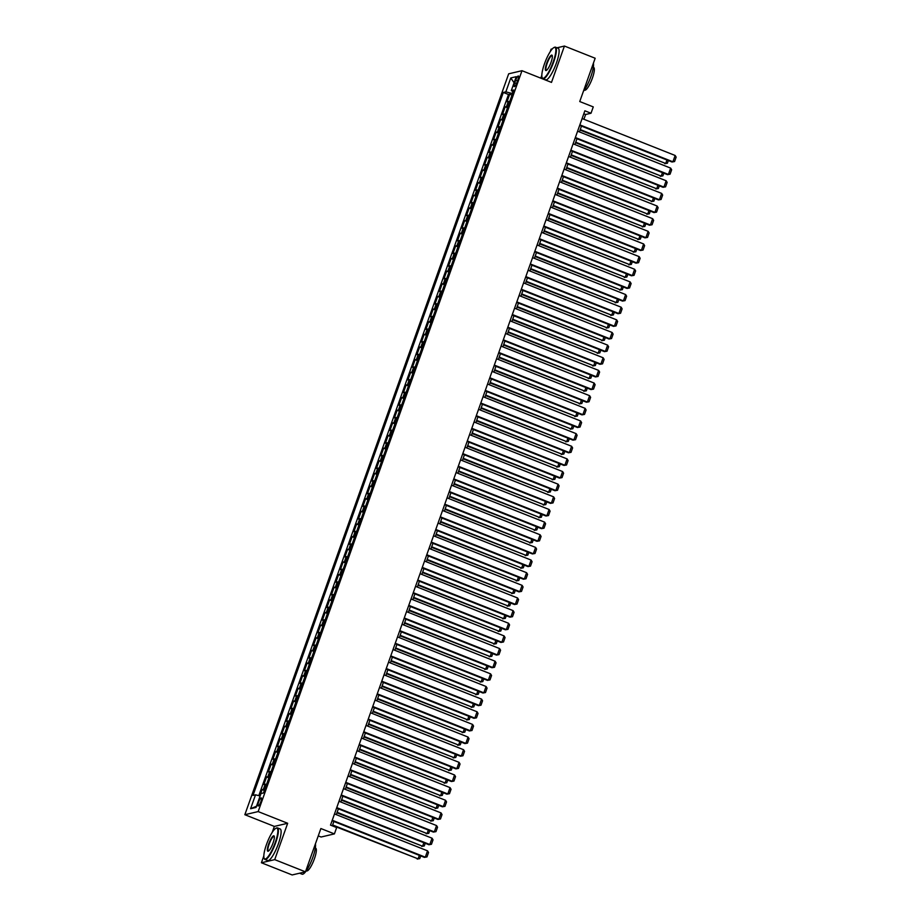 <?xml version="1.0" encoding="UTF-8"?>
<svg xmlns="http://www.w3.org/2000/svg" width="921" height="921" viewBox="0 0 921 921"><rect width="100%" height="100%" fill="white"/><g stroke="black" fill="none" stroke-linecap="round" stroke-linejoin="round"><path stroke-width="1.38" d="M260.873 801.684A4.34 0.979 -68.4 0 0 261.322 797.908A4.34 0.979 -68.4 0 0 258.571 802.214A4.34 0.979 -68.4 0 0 258.11 805.99A4.34 0.979 -68.4 0 0 260.873 801.684M318.263 835.888L321.084 837.016L334.404 833.896L336.649 827.565L330.512 825.135L584.87 110.796L591.017 113.237L593.274 106.905L579.746 101.54L595.162 58.242L564.435 46.05L556.986 47.8M263.82 855.989L261.414 862.758L292.141 874.95L305.461 871.83L274.723 859.638L287.674 823.282L258.168 811.585L244.848 814.705L274.354 826.413L272.213 832.423M258.168 811.585L521.988 70.698L508.668 73.818L244.848 814.705M552.312 48.894L551.115 49.17L550.217 51.703M541.813 75.28L540.788 78.158M261.414 862.758L274.723 859.638M509.693 101.586A5.434 0.817 -160.4 0 0 508.3 101.494L506.987 101.805L509.693 94.218L511.995 95.128M507.897 106.652A5.434 0.817 -160.4 0 0 506.504 106.548L505.18 106.859L507.494 107.78M505.18 106.859L502.486 114.446L503.799 114.135A5.434 0.817 -160.4 0 1 505.192 114.239M500.69 126.879A5.434 0.817 -160.4 0 0 499.297 126.776L497.985 127.086L500.679 119.5L502.993 120.421M496.189 139.52A5.434 0.817 -160.4 0 0 494.796 139.428L493.483 139.727L496.177 132.14L498.491 133.061M491.687 152.161A5.434 0.817 -160.4 0 0 490.294 152.069L488.982 152.379L491.676 144.793L493.99 145.702M487.186 164.801A5.434 0.817 -160.4 0 0 485.793 164.709L484.481 165.02L487.174 157.433L489.488 158.343M482.685 177.454A5.434 0.817 -160.4 0 0 481.292 177.35L479.979 177.661L482.673 170.074L484.987 170.995M478.183 190.094A5.434 0.817 -160.4 0 0 476.79 189.991L475.478 190.302L478.172 182.715L480.486 183.636M473.682 202.735A5.434 0.817 -160.4 0 0 472.289 202.643L470.965 202.942L473.67 195.367L475.984 196.277M469.18 215.376A5.434 0.817 -160.4 0 0 467.787 215.284L466.463 215.595L469.169 208.008L471.483 208.917M464.679 228.017A5.434 0.817 -160.4 0 0 463.275 227.924L461.962 228.235L464.668 220.649L466.982 221.57M460.178 240.669A5.434 0.817 -160.4 0 0 458.773 240.565L457.461 240.876L460.166 233.289L462.48 234.21M455.676 253.31A5.434 0.817 -160.4 0 0 454.272 253.217L452.959 253.517L455.665 245.93L457.967 246.851M451.175 265.95A5.434 0.817 -160.4 0 0 449.77 265.858L448.458 266.157L451.163 258.582L453.466 259.492M446.673 278.591A5.434 0.817 -160.4 0 0 445.269 278.499L443.957 278.81L446.662 271.223L448.964 272.132M442.172 291.243A5.434 0.817 -160.4 0 0 440.768 291.14L439.455 291.45L442.161 283.864L444.463 284.785M437.659 303.884A5.434 0.817 -160.4 0 0 436.266 303.78L434.954 304.091L437.659 296.504L439.962 297.425M433.158 316.525A5.434 0.817 -160.4 0 0 431.765 316.433L430.452 316.732L433.158 309.145L435.46 310.066M428.656 329.165A5.434 0.817 -160.4 0 0 427.263 329.073L425.951 329.384L428.656 321.797L430.959 322.707M424.155 341.806A5.434 0.817 -160.4 0 0 422.762 341.714L421.45 342.025L424.144 334.438L426.458 335.348M419.654 354.458A5.434 0.817 -160.4 0 0 418.261 354.355L416.948 354.666L419.642 347.079L421.956 348M415.152 367.099A5.434 0.817 -160.4 0 0 413.759 366.995L412.447 367.306L415.141 359.72L417.455 360.641M410.651 379.74A5.434 0.817 -160.4 0 0 409.258 379.648L407.945 379.947L410.639 372.36L412.953 373.281M406.149 392.381A5.434 0.817 -160.4 0 0 404.756 392.288L403.444 392.599L406.138 385.013L408.452 385.922M401.648 405.021A5.434 0.817 -160.4 0 0 400.255 404.929L398.943 405.24L401.637 397.653L403.951 398.563M397.147 417.674A5.434 0.817 -160.4 0 0 395.754 417.57L394.441 417.881L397.135 410.294L399.449 411.215M392.645 430.314A5.434 0.817 -160.4 0 0 391.252 430.211L389.928 430.521L392.634 422.935L394.948 423.856M388.144 442.955A5.434 0.817 -160.4 0 0 386.751 442.863L385.427 443.162L388.132 435.587L390.446 436.496M383.643 455.596A5.434 0.817 -160.4 0 0 382.238 455.504L380.926 455.814L383.631 448.228L385.945 449.137M379.141 468.236A5.434 0.817 -160.4 0 0 377.737 468.144L376.424 468.455L379.13 460.868L381.444 461.789M374.64 480.889A5.434 0.817 -160.4 0 0 373.235 480.785L371.923 481.096L374.628 473.509L376.931 474.43M370.138 493.529A5.434 0.817 -160.4 0 0 368.734 493.437L367.421 493.737L370.127 486.15L372.429 487.071M365.637 506.17A5.434 0.817 -160.4 0 0 364.232 506.078L362.92 506.377L365.625 498.802L367.928 499.712M361.136 518.811A5.434 0.817 -160.4 0 0 359.731 518.719L358.419 519.03L361.124 511.443L363.427 512.352M356.634 531.463A5.434 0.817 -160.4 0 0 355.23 531.359L353.917 531.67L356.623 524.084L358.925 525.005M352.121 544.104A5.434 0.817 -160.4 0 0 350.728 544L349.416 544.311L352.121 536.724L354.424 537.645M347.62 556.745A5.434 0.817 -160.4 0 0 346.227 556.652L344.915 556.952L347.62 549.365L349.922 550.286M343.119 569.385A5.434 0.817 -160.4 0 0 341.726 569.293L340.413 569.604L343.107 562.017L345.421 562.927M338.617 582.026A5.434 0.817 -160.4 0 0 337.224 581.934L335.912 582.245L338.606 574.658L340.92 575.567M334.116 594.678A5.434 0.817 -160.4 0 0 332.723 594.575L331.41 594.885L334.104 587.299L336.418 588.22M329.614 607.319A5.434 0.817 -160.4 0 0 328.221 607.215L326.909 607.526L329.603 599.939L331.917 600.86M325.113 619.96A5.434 0.817 -160.4 0 0 323.72 619.868L322.408 620.167L325.101 612.58L327.416 613.501M320.612 632.6A5.434 0.817 -160.4 0 0 319.219 632.508L317.906 632.819L320.6 625.232L322.914 626.142M316.11 645.241A5.434 0.817 -160.4 0 0 314.717 645.149L313.405 645.46L316.099 637.873L318.413 638.783M311.609 657.893A5.434 0.817 -160.4 0 0 310.216 657.79L308.892 658.101L311.597 650.514L313.911 651.435M307.107 670.534A5.434 0.817 -160.4 0 0 305.714 670.43L304.39 670.741L307.096 663.155L309.41 664.076M302.606 683.175A5.434 0.817 -160.4 0 0 301.202 683.083L299.889 683.382L302.595 675.807L304.909 676.716M298.105 695.816A5.434 0.817 -160.4 0 0 296.7 695.723L295.388 696.034L298.093 688.448L300.407 689.357M293.603 708.456A5.434 0.817 -160.4 0 0 292.199 708.364L290.886 708.675L293.592 701.088L295.894 702.009M289.102 721.108A5.434 0.817 -160.4 0 0 287.697 721.005L286.385 721.316L289.09 713.729L291.393 714.65M284.601 733.749A5.434 0.817 -160.4 0 0 283.196 733.657L281.884 733.956L284.589 726.37L286.892 727.291M280.099 746.39A5.434 0.817 -160.4 0 0 278.695 746.298L277.382 746.597L280.088 739.022L282.39 739.931M275.598 759.031A5.434 0.817 -160.4 0 0 274.193 758.939L272.881 759.249L275.586 751.663L277.889 752.572M271.085 771.683A5.434 0.817 -160.4 0 0 269.692 771.579L268.379 771.89L271.085 764.303L273.387 765.224M266.583 784.324A5.434 0.817 -160.4 0 0 265.19 784.22L263.878 784.531L266.583 776.944L268.886 777.865M515.714 80.162L514.724 82.936A4.214 0.956 -68.4 0 0 514.286 86.597A4.214 0.956 -68.4 0 0 516.957 82.418L517.947 79.632A4.214 0.956 -68.4 0 0 518.385 75.983A4.214 0.956 -68.4 0 0 515.714 80.162L517.498 80.875M512.859 91.605L512.191 93.47L505.836 91.858L503.315 92.445L253.01 795.41L255.531 794.823L250.57 808.73L256.05 807.441L261 793.534L263.521 792.946L513.826 89.993L511.305 90.58L513.181 91.812M505.836 91.858L510.787 77.951L516.267 76.673L511.305 90.58M509.693 94.218L508.484 94.495L258.813 795.652M264.788 789.378A5.434 0.817 19.6 0 0 263.394 789.285L262.082 789.585L259.826 795.905M266.583 776.944L267.896 776.633A5.434 0.817 19.6 0 1 269.289 776.737M271.085 764.303L272.397 763.993A5.434 0.817 19.6 0 1 273.79 764.096M275.586 751.663L276.899 751.352A5.434 0.817 19.6 0 1 278.292 751.444M280.088 739.022L281.4 738.711A5.434 0.817 19.6 0 1 282.793 738.803M284.589 726.37L285.901 726.07A5.434 0.817 19.6 0 1 287.294 726.162M289.09 713.729L290.403 713.418A5.434 0.817 19.6 0 1 291.796 713.522M293.592 701.088L294.904 700.777A5.434 0.817 19.6 0 1 296.297 700.881M298.093 688.448L299.406 688.137A5.434 0.817 19.6 0 1 300.799 688.229M302.595 675.807L303.907 675.496A5.434 0.817 19.6 0 1 305.3 675.588M307.096 663.155L308.408 662.855A5.434 0.817 19.6 0 1 309.813 662.947M311.597 650.514L312.91 650.203A5.434 0.817 19.6 0 1 314.314 650.307M316.099 637.873L317.411 637.562A5.434 0.817 19.6 0 1 318.816 637.654M320.6 625.232L321.913 624.922A5.434 0.817 19.6 0 1 323.317 625.014M325.101 612.58L326.414 612.281A5.434 0.817 19.6 0 1 327.818 612.373M329.603 599.939L330.915 599.629A5.434 0.817 19.6 0 1 332.32 599.732M334.104 587.299L335.428 586.988A5.434 0.817 19.6 0 1 336.821 587.091M338.606 574.658L339.93 574.347A5.434 0.817 19.6 0 1 341.323 574.439M343.107 562.017L344.431 561.706A5.434 0.817 19.6 0 1 345.824 561.798M347.62 549.365L348.932 549.066A5.434 0.817 19.6 0 1 350.325 549.158M352.121 536.724L353.434 536.413A5.434 0.817 19.6 0 1 354.827 536.517M356.623 524.084L357.935 523.773A5.434 0.817 19.6 0 1 359.328 523.876M361.124 511.443L362.437 511.132A5.434 0.817 19.6 0 1 363.83 511.224M365.625 498.802L366.938 498.491A5.434 0.817 19.6 0 1 368.331 498.583M370.127 486.15L371.439 485.851A5.434 0.817 19.6 0 1 372.832 485.943M374.628 473.509L375.941 473.198A5.434 0.817 19.6 0 1 377.334 473.302M379.13 460.868L380.442 460.558A5.434 0.817 19.6 0 1 381.835 460.661M383.631 448.228L384.943 447.917A5.434 0.817 19.6 0 1 386.336 448.009M388.132 435.587L389.445 435.276A5.434 0.817 19.6 0 1 390.849 435.368M392.634 422.935L393.946 422.635A5.434 0.817 19.6 0 1 395.351 422.727M397.135 410.294L398.448 409.983A5.434 0.817 19.6 0 1 399.852 410.087M401.637 397.653L402.949 397.342A5.434 0.817 19.6 0 1 404.354 397.435M406.138 385.013L407.45 384.702A5.434 0.817 19.6 0 1 408.855 384.794M410.639 372.36L411.952 372.061A5.434 0.817 19.6 0 1 413.356 372.153M415.141 359.72L416.453 359.409A5.434 0.817 19.6 0 1 417.858 359.512M419.642 347.079L420.966 346.768A5.434 0.817 19.6 0 1 422.359 346.872M424.144 334.438L425.467 334.127A5.434 0.817 19.6 0 1 426.86 334.219M428.656 321.797L429.969 321.487A5.434 0.817 19.6 0 1 431.362 321.579M433.158 309.145L434.47 308.846A5.434 0.817 19.6 0 1 435.863 308.938M437.659 296.504L438.972 296.194A5.434 0.817 19.6 0 1 440.365 296.297M442.161 283.864L443.473 283.553A5.434 0.817 19.6 0 1 444.866 283.656M446.662 271.223L447.974 270.912A5.434 0.817 19.6 0 1 449.367 271.004M451.163 258.582L452.476 258.271A5.434 0.817 19.6 0 1 453.869 258.364M455.665 245.93L456.977 245.631A5.434 0.817 19.6 0 1 458.37 245.723M460.166 233.289L461.479 232.978A5.434 0.817 19.6 0 1 462.872 233.082M464.668 220.649L465.98 220.338A5.434 0.817 19.6 0 1 467.373 220.441M469.169 208.008L470.481 207.697A5.434 0.817 19.6 0 1 471.886 207.789M473.67 195.367L474.983 195.056A5.434 0.817 19.6 0 1 476.387 195.148M478.172 182.715L479.484 182.416A5.434 0.817 19.6 0 1 480.889 182.508M482.673 170.074L483.986 169.763A5.434 0.817 19.6 0 1 485.39 169.867M487.174 157.433L488.487 157.123A5.434 0.817 19.6 0 1 489.891 157.215M491.676 144.793L492.988 144.482A5.434 0.817 19.6 0 1 494.393 144.574M496.177 132.14L497.49 131.841A5.434 0.817 19.6 0 1 498.894 131.933M500.679 119.5L502.003 119.189A5.434 0.817 19.6 0 1 503.396 119.293M334.404 833.896L320.876 828.532L305.461 871.83M521.988 70.698L551.495 82.395L564.435 46.05M583.914 119.281L585.618 114.492L591.017 113.237M332.32 825.849L333.874 821.463M336.303 814.648L338.375 808.822M340.805 802.007L342.877 796.181M345.306 789.366L347.378 783.541M349.807 776.725L351.891 770.9M354.309 764.073L356.392 758.248M358.81 751.432L360.894 745.607M363.323 738.792L365.395 732.966M367.824 726.151L369.897 720.326M372.326 713.499L374.398 707.685M376.827 700.858L378.899 695.033M381.329 688.217L383.401 682.392M385.83 675.577L387.902 669.751M390.331 662.936L392.404 657.11M394.833 650.284L396.905 644.47M399.334 637.643L401.406 631.818M403.835 625.002L405.908 619.177M408.337 612.361L410.409 606.536M412.838 599.721L414.911 593.895M417.34 587.068L419.412 581.243M421.841 574.428L423.913 568.602M426.342 561.787L428.415 555.962M430.844 549.146L432.928 543.321M435.345 536.506L437.429 530.68M439.847 523.853L441.93 518.028M444.359 511.213L446.432 505.387M448.861 498.572L450.933 492.747M453.362 485.931L455.435 480.106M457.864 473.279L459.936 467.465M462.365 460.638L464.437 454.813M466.866 447.997L468.939 442.172M471.368 435.357L473.44 429.531M475.869 422.716L477.941 416.891M480.371 410.064L482.443 404.25M484.872 397.423L486.944 391.598M489.373 384.782L491.446 378.957M493.875 372.142L495.947 366.316M498.376 359.501L500.448 353.676M502.878 346.849L504.95 341.023M507.379 334.208L509.451 328.383M511.88 321.567L513.964 315.742M516.382 308.926L518.465 303.101M520.883 296.286L522.967 290.46M525.396 283.633L527.468 277.808M529.897 270.993L531.97 265.167M534.399 258.352L536.471 252.527M538.9 245.711L540.972 239.886M543.402 233.059L545.474 227.245M547.903 220.418L549.975 214.593M552.404 207.778L554.477 201.952M556.906 195.137L558.978 189.312M561.407 182.496L563.479 176.671M565.908 169.844L567.981 164.03M570.41 157.203L572.482 151.378M574.911 144.562L576.983 138.737M579.413 131.922L581.485 126.096M583.81 113.778L585.618 114.492M508.484 94.495L503.315 92.445M262.082 789.585L264.385 790.506M255.531 794.823L260.125 795.986M514.091 82.775L510.787 77.951M250.57 808.73L256.475 806.232M287.674 823.282L274.354 826.413M582.107 118.556L675.162 155.476L672.906 161.797L672.008 162.004L674.575 161.543L672.906 161.797L579.85 124.876M579.677 125.383L672.008 162.004M675.162 155.476L676.152 157.123L674.575 161.543M580.069 130.08L665.71 163.489L580.253 129.573M668.335 160.553L667.38 163.236L665.71 163.489L666.954 160.001M667.38 163.236L664.812 163.696M553.245 61.799A16.566 3.753 -68.4 0 0 553.981 47.535A16.566 3.753 -68.4 0 0 544.461 63.86A16.566 3.753 -68.4 0 0 542.101 77.479A16.566 3.753 -68.4 0 0 553.245 61.799M553.981 47.535L554.477 47.305A16.969 3.845 111.6 0 1 555.478 47.201A16.969 3.845 111.6 0 1 553.717 61.914A16.969 3.845 111.6 0 1 542.953 78.746A16.969 3.845 111.6 0 1 542.296 77.986L542.101 77.479M551.046 62.317A8.277 1.877 111.6 0 1 546.28 70.48A8.277 1.877 111.6 0 1 546.648 63.342A8.277 1.877 111.6 0 1 552.22 55.502A8.277 1.877 111.6 0 1 551.046 62.317M552.312 55.801A7.875 1.784 -68.4 0 0 552.116 55.651A7.875 1.784 -68.4 0 0 547.132 63.457A7.875 1.784 -68.4 0 0 546.314 70.295A7.875 1.784 -68.4 0 0 546.544 70.318M593.412 63.181A16.969 3.845 111.6 0 1 590.845 76.65A16.969 3.845 111.6 0 1 583.407 91.26M593.331 67.325L593.677 67.463A12.215 2.763 111.6 0 1 592.41 78.066A12.215 2.763 111.6 0 1 584.662 90.177L584.317 90.039M555.478 47.201L558.184 48.272A16.969 3.845 111.6 0 1 556.422 62.996A16.969 3.845 111.6 0 1 545.658 79.828L542.953 78.746M275.241 842.508A16.566 3.753 -68.4 0 0 275.978 828.244A16.566 3.753 -68.4 0 0 266.457 844.569A16.566 3.753 -68.4 0 0 264.097 858.199A16.566 3.753 -68.4 0 0 275.241 842.508M275.978 828.244L276.473 828.014A16.969 3.845 111.6 0 1 277.474 827.91A16.969 3.845 111.6 0 1 275.713 842.634A16.969 3.845 111.6 0 1 264.96 859.466A16.969 3.845 111.6 0 1 264.304 858.706L264.097 858.199M273.042 843.026A8.277 1.877 111.6 0 1 268.287 851.188A8.277 1.877 111.6 0 1 268.656 844.05A8.277 1.877 111.6 0 1 274.228 836.21A8.277 1.877 111.6 0 1 273.042 843.026M274.308 836.51A7.875 1.784 -68.4 0 0 274.124 836.372A7.875 1.784 -68.4 0 0 269.128 844.177A7.875 1.784 -68.4 0 0 268.31 851.004A7.875 1.784 -68.4 0 0 268.552 851.027M315.408 843.889A16.969 3.845 111.6 0 1 312.841 857.359A16.969 3.845 111.6 0 1 302.088 874.19L299.59 873.2M315.327 848.045L315.673 848.183A12.215 2.763 111.6 0 1 314.406 858.775A12.215 2.763 111.6 0 1 306.658 870.898L306.313 870.759M277.474 827.91L280.18 828.981A16.969 3.845 111.6 0 1 278.418 843.705A16.969 3.845 111.6 0 1 267.666 860.536L264.96 859.466M577.605 131.196L670.661 168.117L668.404 174.437L667.506 174.656L670.074 174.184L668.404 174.437L575.349 137.528M575.176 138.023L667.506 174.656M670.661 168.117L671.651 169.763L670.074 174.184M573.104 143.849L666.159 180.758L663.903 187.078L663.005 187.297L665.572 186.836L663.903 187.078L570.847 150.169M570.675 150.664L663.005 187.297M666.159 180.758L667.149 182.404L665.572 186.836M568.602 156.489L661.658 193.41L659.401 199.73L658.503 199.938L661.071 199.477L659.401 199.73L566.346 162.81M566.173 163.305L658.503 199.938M661.658 193.41L662.648 195.045L661.071 199.477M564.101 169.13L657.157 206.051L654.9 212.371L654.002 212.578L656.569 212.118L654.9 212.371L561.845 175.451M561.672 175.946L654.002 212.578M657.157 206.051L658.147 207.697L656.569 212.118M575.567 142.72L661.209 176.13L575.752 142.225M663.834 173.194L662.878 175.876L661.209 176.13L662.452 172.641M662.878 175.876L660.311 176.337M571.066 155.361L656.708 188.77L571.25 154.866M659.332 185.835L658.377 188.517L656.708 188.77L657.951 185.282M658.377 188.517L655.81 188.978M566.565 168.002L652.206 201.411L566.737 167.507M654.831 198.476L653.875 201.158L652.206 201.411L653.45 197.934M653.875 201.158L651.308 201.618M562.063 180.654L647.705 214.052L562.236 180.148M650.318 211.116L649.363 213.81L647.705 214.052L648.948 210.575M649.363 213.81L646.807 214.271M559.6 181.771L652.655 218.691L650.399 225.012L649.501 225.219L652.068 224.759L650.399 225.012L557.343 188.091M557.17 188.598L649.501 225.219M652.655 218.691L653.645 220.338L652.068 224.759M557.562 193.295L643.203 226.704L557.735 192.788M645.817 223.768L644.861 226.451L643.203 226.704L644.435 223.216M644.861 226.451L642.305 226.911M555.098 194.412L648.142 231.332L645.897 237.653L644.999 237.871L647.567 237.399L645.897 237.653L552.842 200.743M552.669 201.239L644.999 237.871M648.142 231.332L649.144 232.978L647.567 237.399M553.061 205.936L638.702 239.345L553.233 205.441M641.315 236.409L640.36 239.092L638.702 239.345L639.934 235.857M640.36 239.092L637.804 239.552M550.597 207.064L643.641 243.973L641.396 250.293L640.498 250.512L643.065 250.052L641.396 250.293L548.34 213.384M548.168 213.879L640.498 250.512M643.641 243.973L644.631 245.619L643.065 250.052M548.559 218.576L634.201 251.986L548.732 218.081M636.814 249.05L635.858 251.732L634.201 251.986L635.432 248.497M635.858 251.732L633.291 252.193M546.095 219.705L639.139 256.625L636.895 262.946L635.997 263.153L638.564 262.692L636.895 262.946L543.839 226.025M543.666 226.52L635.997 263.153M639.139 256.625L640.13 258.271L638.564 262.692M544.058 231.217L629.699 264.626L544.23 230.722M632.313 261.691L631.357 264.373L629.699 264.626L630.931 261.15M631.357 264.373L628.79 264.845M541.583 232.345L634.638 269.266L632.393 275.586L631.495 275.793L634.051 275.333L632.393 275.586L539.338 238.666M539.165 239.161L631.495 275.793M634.638 269.266L635.628 270.912L634.051 275.333M539.556 243.869L625.198 277.267L539.729 243.363M627.811 274.343L626.856 277.025L625.198 277.267L626.43 273.79M626.856 277.025L624.288 277.486M537.081 244.986L630.137 281.907L627.892 288.227L626.994 288.434L629.55 287.974L627.892 288.227L534.836 251.306M534.664 251.813L626.994 288.434M630.137 281.907L631.127 283.553L629.55 287.974M535.055 256.51L620.685 289.919L535.228 256.015M623.31 286.984L622.354 289.666L620.685 289.919L621.928 286.431M622.354 289.666L619.787 290.127M532.58 257.638L625.635 294.547L623.39 300.868L622.492 301.086L625.048 300.626L623.39 300.868L530.335 263.959M530.151 264.454L622.492 301.086M625.635 294.547L626.625 296.194L625.048 300.626M530.554 269.151L616.184 302.56L530.726 268.656M618.808 299.624L617.853 302.307L616.184 302.56L617.427 299.072M617.853 302.307L615.286 302.767M528.078 270.279L621.134 307.188L618.889 313.52L617.979 313.727L620.547 313.267L618.889 313.52L525.833 276.599M525.649 277.094L617.979 313.727M621.134 307.188L622.124 308.834L620.547 313.267M526.052 281.791L611.682 315.201L526.225 281.296M614.307 312.265L613.351 314.947L611.682 315.201L612.926 311.724M613.351 314.947L610.784 315.408M523.577 282.92L616.633 319.84L614.388 326.161L613.478 326.368L616.045 325.907L614.388 326.161L521.332 289.24M521.148 289.735L613.478 326.368M616.633 319.84L617.623 321.487L616.045 325.907M521.551 294.432L607.181 327.841L521.723 293.937M609.806 324.906L608.85 327.588L607.181 327.841L608.424 324.365M608.85 327.588L606.283 328.06M519.076 295.56L612.131 332.481L609.886 338.801L608.977 339.009L611.544 338.548L609.886 338.801L516.831 301.881M516.646 302.376L608.977 339.009M612.131 332.481L613.121 334.127L611.544 338.548M517.038 307.084L602.679 340.482L517.222 306.578M605.304 337.558L604.349 340.24L602.679 340.482L603.923 337.005M604.349 340.24L601.781 340.701M514.574 308.201L607.63 345.122L605.373 351.442L604.475 351.649L607.043 351.189L605.373 351.442L512.329 314.522M512.145 315.028L604.475 351.649M607.63 345.122L608.62 346.768L607.043 351.189M512.537 319.725L598.178 353.134L512.721 319.23M600.803 350.199L599.847 352.881L598.178 353.134L599.421 349.646M599.847 352.881L597.28 353.342M510.073 320.853L603.128 357.762L600.872 364.083L599.974 364.302L602.541 363.841L600.872 364.083L507.828 327.174M507.644 327.669L599.974 364.302M603.128 357.762L604.118 359.409L602.541 363.841M508.035 332.366L593.677 365.775L508.219 331.871M596.301 362.839L595.346 365.522L593.677 365.775L594.92 362.287M595.346 365.522L592.779 365.982M505.571 333.494L598.627 370.403L596.371 376.735L595.473 376.942L598.04 376.482L596.371 376.735L503.327 339.814M503.142 340.31L595.473 376.942M598.627 370.403L599.617 372.049L598.04 376.482M503.534 345.007L589.175 378.416L503.718 344.512M591.8 375.48L590.845 378.163L589.175 378.416L590.419 374.939M590.845 378.163L588.277 378.623M501.07 346.135L594.126 383.055L591.869 389.376L590.971 389.583L593.538 389.123L591.869 389.376L498.814 352.455M498.641 352.95L590.971 389.583M594.126 383.055L595.116 384.702L593.538 389.123M499.032 357.647L584.674 391.057L499.217 357.152M587.299 388.121L586.343 390.815L584.674 391.057L585.917 387.58M586.343 390.815L583.776 391.275M496.569 358.776L589.624 395.696L587.368 402.017L586.47 402.224L589.037 401.763L587.368 402.017L494.312 365.096M494.14 365.602L586.47 402.224M589.624 395.696L590.614 397.342L589.037 401.763M494.531 370.3L580.172 403.709L494.715 369.793M582.797 400.773L581.842 403.456L580.172 403.709L581.416 400.221M581.842 403.456L579.274 403.916M492.067 371.416L585.123 408.337L582.866 414.657L581.968 414.876L584.536 414.404L582.866 414.657L489.811 377.748M489.638 378.243L581.968 414.876M585.123 408.337L586.113 409.983L584.536 414.404M490.03 382.94L575.671 416.35L490.214 382.445M578.296 413.414L577.34 416.096L575.671 416.35L576.914 412.861M577.34 416.096L574.773 416.557M487.566 384.069L580.621 420.978L578.365 427.298L577.467 427.517L580.034 427.056L578.365 427.298L485.309 390.389M485.137 390.884L577.467 427.517M580.621 420.978L581.612 422.624L580.034 427.056M485.528 395.581L571.17 428.99L485.701 395.086M573.795 426.055L572.839 428.737L571.17 428.99L572.413 425.502M572.839 428.737L570.272 429.198M483.065 396.709L576.12 433.63L573.864 439.95L572.966 440.157L575.533 439.697L573.864 439.95L480.808 403.03M480.635 403.525L572.966 440.157M576.12 433.63L577.11 435.265L575.533 439.697M481.027 408.222L566.668 441.631L481.199 407.727M569.282 438.695L568.326 441.378L566.668 441.631L567.912 438.154M568.326 441.378L565.77 441.838M478.563 409.35L571.619 446.271L569.362 452.591L568.464 452.798L571.032 452.338L569.362 452.591L476.307 415.67M476.134 416.165L568.464 452.798M571.619 446.271L572.609 447.917L571.032 452.338M476.525 420.874L562.167 454.272L476.698 420.367M564.78 451.336L563.825 454.03L562.167 454.272L563.399 450.795M563.825 454.03L561.269 454.49M474.062 421.991L567.117 458.911L564.861 465.232L563.963 465.439L566.53 464.978L564.861 465.232L471.805 428.311M471.633 428.818L563.963 465.439M567.117 458.911L568.107 460.558L566.53 464.978M472.024 433.515L557.666 466.924L472.197 433.008M560.279 463.988L559.323 466.671L557.666 466.924L558.897 463.436M559.323 466.671L556.768 467.131M469.56 434.631L562.604 471.552L560.359 477.872L559.461 478.091L562.029 477.619L560.359 477.872L467.304 440.963M467.131 441.458L559.461 478.091M562.604 471.552L563.594 473.198L562.029 477.619M467.523 446.155L553.164 479.565L467.695 445.66M555.777 476.629L554.822 479.311L553.164 479.565L554.396 476.076M554.822 479.311L552.255 479.772M465.059 447.284L558.103 484.193L555.858 490.513L554.96 490.732L557.527 490.271L555.858 490.513L462.803 453.604M462.63 454.099L554.96 490.732M558.103 484.193L559.093 485.839L557.527 490.271M463.021 458.796L548.663 492.205L463.194 458.301M551.276 489.27L550.321 491.952L548.663 492.205L549.895 488.717M550.321 491.952L547.753 492.413M460.546 459.924L553.602 496.845L551.357 503.165L550.459 503.373L553.026 502.912L551.357 503.165L458.301 466.245M458.128 466.74L550.459 503.373M553.602 496.845L554.592 498.491L553.026 502.912M458.52 471.437L544.161 504.846L458.693 470.942M546.775 501.91L545.819 504.593L544.161 504.846L545.393 501.369M545.819 504.593L543.252 505.065M456.045 472.565L549.1 509.486L546.855 515.806L545.957 516.013L548.513 515.553L546.855 515.806L453.8 478.885M453.627 479.381L545.957 516.013M549.1 509.486L550.09 511.132L548.513 515.553M454.018 484.089L539.648 517.487L454.191 483.583M542.273 514.563L541.318 517.245L539.648 517.487L540.892 514.01M541.318 517.245L538.75 517.706M451.543 485.206L544.599 522.126L542.354 528.447L541.456 528.654L544.012 528.194L542.354 528.447L449.298 491.526M449.114 492.033L541.456 528.654M544.599 522.126L545.589 523.773L544.012 528.194M449.517 496.73L535.147 530.139L449.69 496.235M537.772 527.203L536.816 529.886L535.147 530.139L536.39 526.651M536.816 529.886L534.249 530.346M447.042 497.858L540.097 534.767L537.852 541.088L536.943 541.306L539.51 540.846L537.852 541.088L444.797 504.178M444.613 504.673L536.943 541.306M540.097 534.767L541.088 536.413L539.51 540.846M445.016 509.371L530.646 542.78L445.188 508.876M533.271 539.844L532.315 542.527L530.646 542.78L531.889 539.292M532.315 542.527L529.748 542.987M442.541 510.499L535.596 547.408L533.351 553.74L532.442 553.947L535.009 553.486L533.351 553.74L440.296 516.819M440.111 517.314L532.442 553.947M535.596 547.408L536.586 549.054L535.009 553.486M440.514 522.011L526.144 555.421L440.687 521.516M528.769 552.485L527.814 555.167L526.144 555.421L527.388 551.944M527.814 555.167L525.246 555.628M438.039 523.14L531.095 560.06L528.85 566.38L527.94 566.588L530.508 566.127L528.85 566.38L435.794 529.46M435.61 529.955L527.94 566.588M531.095 560.06L532.085 561.706L530.508 566.127M436.001 534.652L521.643 568.061L436.186 534.157M524.268 565.126L523.312 567.808L521.643 568.061L522.886 564.585M523.312 567.808L520.745 568.28M433.538 535.78L526.593 572.701L524.337 579.021L523.439 579.228L526.006 578.768L524.337 579.021L431.293 542.101M431.109 542.596L523.439 579.228M526.593 572.701L527.583 574.347L526.006 578.768M431.5 547.304L517.142 580.702L431.684 546.798M519.766 577.778L518.811 580.46L517.142 580.702L518.385 577.225M518.811 580.46L516.244 580.921M429.036 548.421L522.092 585.342L519.835 591.662L518.937 591.869L521.505 591.409L519.835 591.662L426.791 554.741M426.607 555.248L518.937 591.869M522.092 585.342L523.082 586.988L521.505 591.409M426.999 559.945L512.64 593.354L427.183 559.45M515.265 590.419L514.309 593.101L512.64 593.354L513.883 589.866M514.309 593.101L511.742 593.561M424.535 561.073L517.59 597.982L515.334 604.303L514.436 604.521L517.003 604.061L515.334 604.303L422.29 567.394M422.106 567.889L514.436 604.521M517.59 597.982L518.581 599.629L517.003 604.061M422.497 572.586L508.139 605.995L422.681 572.091M510.764 603.059L509.808 605.742L508.139 605.995L509.382 602.507M509.808 605.742L507.241 606.202M420.034 573.714L513.089 610.623L510.833 616.955L509.935 617.162L512.502 616.702L510.833 616.955L417.777 580.034M417.604 580.529L509.935 617.162M513.089 610.623L514.079 612.269L512.502 616.702M417.996 585.226L503.637 618.636L418.18 584.731M506.262 615.7L505.307 618.382L503.637 618.636L504.881 615.159M505.307 618.382L502.739 618.843M415.532 586.355L508.588 623.275L506.331 629.596L505.433 629.803L508.001 629.342L506.331 629.596L413.276 592.675M413.103 593.17L505.433 629.803M508.588 623.275L509.578 624.922L508.001 629.342M413.494 597.867L499.136 631.276L413.679 597.372M501.761 628.341L500.805 631.035L499.136 631.276L500.379 627.8M500.805 631.035L498.238 631.495M411.031 598.995L504.086 635.916L501.83 642.236L500.932 642.444L503.499 641.983L501.83 642.236L408.774 605.316M408.602 605.822L500.932 642.444M504.086 635.916L505.076 637.562L503.499 641.983M408.993 610.519L494.635 643.929L409.177 610.013M497.259 640.993L496.304 643.675L494.635 643.929L495.878 640.44M496.304 643.675L493.737 644.136M406.529 611.636L499.585 648.557L497.328 654.877L496.431 655.096L498.998 654.624L497.328 654.877L404.273 617.968M404.1 618.463L496.431 655.096M499.585 648.557L500.575 650.203L498.998 654.624M404.492 623.16L490.133 656.569L404.664 622.665M492.758 653.634L491.802 656.316L490.133 656.569L491.377 653.081M491.802 656.316L489.235 656.777M402.028 624.288L495.084 661.197L492.827 667.518L491.929 667.737L494.496 667.276L492.827 667.518L399.772 630.609M399.599 631.104L491.929 667.737M495.084 661.197L496.074 662.844L494.496 667.276M399.99 635.801L485.632 669.21L400.163 635.306M488.257 666.274L487.29 668.957L485.632 669.21L486.875 665.722M487.29 668.957L484.734 669.417M397.527 636.929L490.582 673.85L488.326 680.17L487.428 680.377L489.995 679.917L488.326 680.17L395.27 643.249M395.097 643.744L487.428 680.377M490.582 673.85L491.572 675.484L489.995 679.917M395.489 648.442L481.13 681.851L395.662 647.947M483.744 678.915L482.788 681.598L481.13 681.851L482.362 678.374M482.788 681.598L480.232 682.058M393.025 649.57L486.081 686.49L483.824 692.811L482.926 693.018L485.494 692.557L483.824 692.811L390.769 655.89M390.596 656.385L482.926 693.018M486.081 686.49L487.071 688.137L485.494 692.557M390.988 661.094L476.629 694.492L391.16 660.587M479.242 691.556L478.287 694.25L476.629 694.492L477.861 691.015M478.287 694.25L475.731 694.71M388.524 662.211L481.568 699.131L479.323 705.451L478.425 705.659L480.992 705.198L479.323 705.451L386.267 668.531M386.095 669.037L478.425 705.659M481.568 699.131L482.558 700.777L480.992 705.198M386.486 673.735L472.128 707.144L386.659 673.228M474.741 704.208L473.785 706.891L472.128 707.144L473.359 703.656M473.785 706.891L471.218 707.351M384.022 674.851L477.066 711.772L474.822 718.092L473.924 718.311L476.491 717.839L474.822 718.092L381.766 681.183M381.593 681.678L473.924 718.311M477.066 711.772L478.057 713.418L476.491 717.839M381.985 686.375L467.626 719.785L382.157 685.88M470.24 716.849L469.284 719.531L467.626 719.785L468.858 716.296M469.284 719.531L466.717 719.992M379.521 687.503L472.565 724.413L470.32 730.733L469.422 730.952L471.989 730.491L470.32 730.733L377.265 693.824M377.092 694.319L469.422 730.952M472.565 724.413L473.555 726.059L471.989 730.491M377.483 699.016L463.125 732.425L377.656 698.521M465.738 729.49L464.783 732.172L463.125 732.425L464.357 728.937M464.783 732.172L462.215 732.632M375.008 700.144L468.064 737.065L465.819 743.385L464.921 743.592L467.477 743.132L465.819 743.385L372.763 706.465M372.591 706.96L464.921 743.592M468.064 737.065L469.054 738.711L467.477 743.132M372.982 711.657L458.612 745.066L373.155 711.162M461.237 742.13L460.281 744.813L458.612 745.066L459.855 741.589M460.281 744.813L457.714 745.285M370.507 712.785L463.562 749.706L461.317 756.026L460.419 756.233L462.975 755.773L461.317 756.026L368.262 719.105M368.078 719.6L460.419 756.233M463.562 749.706L464.552 751.352L462.975 755.773M368.481 724.309L454.111 757.707L368.653 723.802M456.735 754.783L455.78 757.465L454.111 757.707L455.354 754.23M455.78 757.465L453.213 757.925M366.005 725.426L459.061 762.346L456.816 768.667L455.907 768.874L458.474 768.413L456.816 768.667L363.76 731.746M363.576 732.253L455.907 768.874M459.061 762.346L460.051 763.993L458.474 768.413M363.979 736.95L449.609 770.359L364.152 736.455M452.234 767.423L451.278 770.106L449.609 770.359L450.853 766.871M451.278 770.106L448.711 770.566M361.504 738.078L454.56 774.987L452.315 781.307L451.405 781.526L453.972 781.066L452.315 781.307L359.259 744.398M359.075 744.893L451.405 781.526M454.56 774.987L455.55 776.633L453.972 781.066M359.478 749.59L445.108 783L359.651 749.095M447.733 780.064L446.777 782.746L445.108 783L446.351 779.511M446.777 782.746L444.21 783.207M357.003 750.719L450.058 787.628L447.813 793.96L446.904 794.167L449.471 793.706L447.813 793.96L354.758 757.039M354.573 757.534L446.904 794.167M450.058 787.628L451.048 789.274L449.471 793.706M354.965 762.231L440.606 795.64L355.149 761.736M443.231 792.705L442.276 795.387L440.606 795.64L441.85 792.164M442.276 795.387L439.708 795.848M352.501 763.359L445.557 800.28L443.3 806.6L442.402 806.808L444.97 806.347L443.3 806.6L350.256 769.68M350.072 770.175L442.402 806.808M445.557 800.28L446.547 801.926L444.97 806.347M350.464 774.872L436.105 808.281L350.648 774.377M438.73 805.345L437.774 808.028L436.105 808.281L437.348 804.804M437.774 808.028L435.207 808.5M348 776L441.055 812.921L438.799 819.241L437.901 819.448L440.468 818.988L438.799 819.241L345.755 782.32M345.571 782.815L437.901 819.448M441.055 812.921L442.045 814.567L440.468 818.988M345.962 787.524L431.604 820.922L346.146 787.018M434.228 817.998L433.273 820.68L431.604 820.922L432.847 817.445M433.273 820.68L430.706 821.141M343.498 788.641L436.554 825.561L434.298 831.882L433.4 832.089L435.967 831.628L434.298 831.882L341.254 794.961M341.069 795.468L433.4 832.089M436.554 825.561L437.544 827.208L435.967 831.628M341.461 800.165L427.102 833.574L341.645 799.67M429.727 830.638L428.772 833.321L427.102 833.574L428.346 830.086M428.772 833.321L426.204 833.781M338.997 801.293L432.053 838.202L429.796 844.522L428.898 844.741L431.465 844.281L429.796 844.522L336.741 807.613M336.568 808.108L428.898 844.741M432.053 838.202L433.043 839.848L431.465 844.281M336.959 812.806L422.601 846.215L337.144 812.31M425.226 843.279L424.27 845.962L422.601 846.215L423.844 842.727M424.27 845.962L421.703 846.422M334.496 813.934L427.551 850.843L425.295 857.175L424.397 857.382L426.964 856.921L425.295 857.175L332.239 820.254M332.067 820.749L424.397 857.382M427.551 850.843L428.541 852.489L426.964 856.921M332.458 825.446L418.099 858.856L332.642 824.951M420.724 855.92L419.769 858.602L418.099 858.856L419.343 855.379M419.769 858.602L417.201 859.063M506.504 106.548L508.3 101.494M263.394 789.285L265.19 784.22M267.896 776.633L269.692 771.579M272.397 763.993L274.193 758.939M276.899 751.352L278.695 746.298M281.4 738.711L283.196 733.657M285.901 726.07L287.697 721.005M290.403 713.418L292.199 708.364M294.904 700.777L296.7 695.723M299.406 688.137L301.202 683.083M303.907 675.496L305.714 670.43M308.408 662.855L310.216 657.79M312.91 650.203L314.717 645.149M317.411 637.562L319.219 632.508M321.913 624.922L323.72 619.868M326.414 612.281L328.221 607.215M330.915 599.629L332.723 594.575M335.428 586.988L337.224 581.934M339.93 574.347L341.726 569.293M344.431 561.706L346.227 556.652M348.932 549.066L350.728 544M353.434 536.413L355.23 531.359M357.935 523.773L359.731 518.719M362.437 511.132L364.232 506.078M366.938 498.491L368.734 493.437M371.439 485.851L373.235 480.785M375.941 473.198L377.737 468.144M380.442 460.558L382.238 455.504M384.943 447.917L386.751 442.863M389.445 435.276L391.252 430.211M393.946 422.635L395.754 417.57M398.448 409.983L400.255 404.929M402.949 397.342L404.756 392.288M407.45 384.702L409.258 379.648M411.952 372.061L413.759 366.995M416.453 359.409L418.261 354.355M420.966 346.768L422.762 341.714M425.467 334.127L427.263 329.073M429.969 321.487L431.765 316.433M434.47 308.846L436.266 303.78M438.972 296.194L440.768 291.14M443.473 283.553L445.269 278.499M447.974 270.912L449.77 265.858M452.476 258.271L454.272 253.217M456.977 245.631L458.773 240.565M461.479 232.978L463.275 227.924M465.98 220.338L467.787 215.284M470.481 207.697L472.289 202.643M474.983 195.056L476.79 189.991M479.484 182.416L481.292 177.35M483.986 169.763L485.793 164.709M488.487 157.123L490.294 152.069M492.988 144.482L494.796 139.428M497.49 131.841L499.297 126.776M502.003 119.189L503.799 114.135M516.474 83.638L514.724 82.936"/></g></svg>
